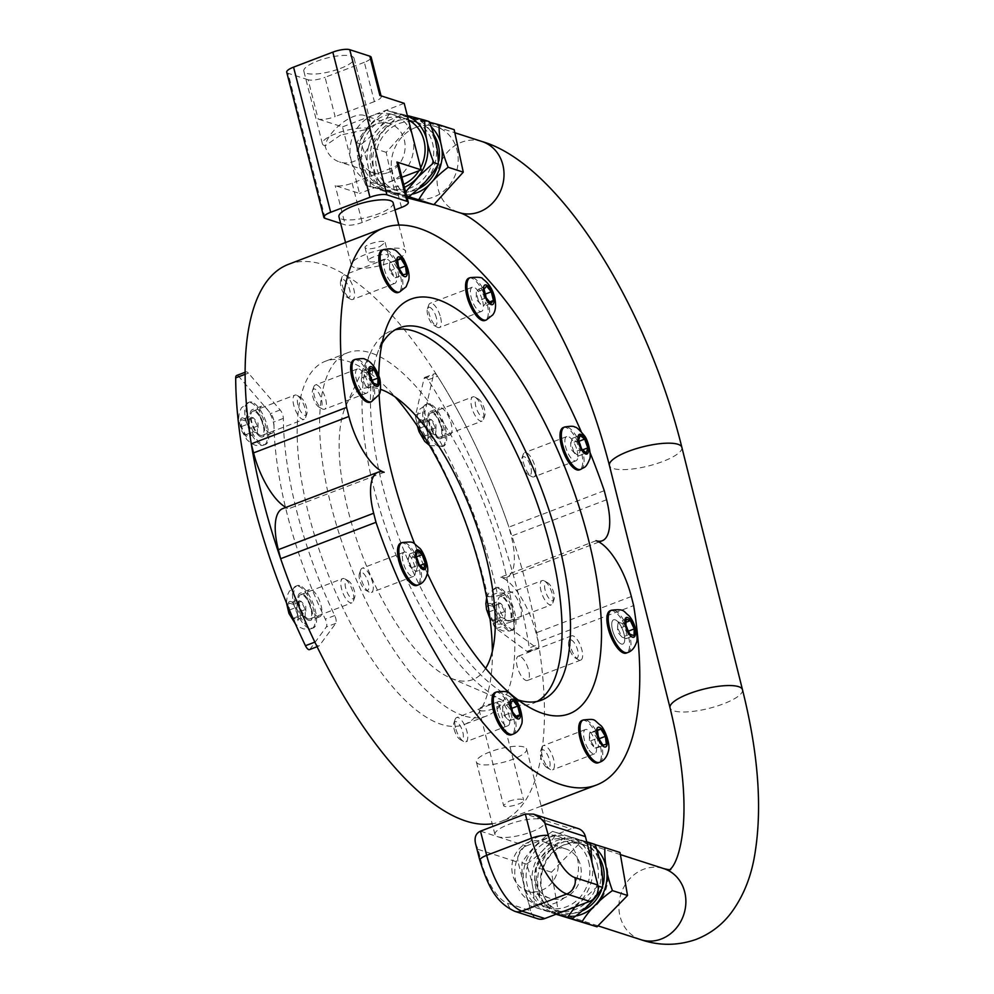 <?xml version="1.0" encoding="UTF-8"?>
<svg xmlns="http://www.w3.org/2000/svg" width="994" height="994" viewBox="0 0 994 994"><rect width="100%" height="100%" fill="white"/><g stroke="black" fill="none" stroke-linecap="round" stroke-linejoin="round"><path stroke-width="0.75" stroke-dasharray="4.97 3.73" d="M381.05 95.846L381.224 96.53A12.959 3.491 165.6 0 1 374.39 101.599L364.338 62.311A12.959 3.491 165.6 0 0 371.172 57.254M381.224 96.53A12.959 3.491 165.6 0 0 379.882 95.461M364.338 62.311L325.063 77.321L335.115 116.609A12.959 3.491 165.6 0 1 318.167 119.031L308.128 79.756A12.959 3.491 165.6 0 0 325.063 77.321M308.128 79.756L288.061 73.27L325.187 218.407M286.719 72.202A12.959 3.491 165.6 0 0 288.061 73.27M340.395 68.424A25.931 6.983 165.6 0 0 354.063 58.298A25.931 6.983 165.6 0 0 351.367 56.161A25.931 6.983 165.6 0 0 322.218 59.391A25.931 6.983 165.6 0 0 303.829 71.158A25.931 6.983 165.6 0 0 340.395 68.424M398.259 163.103A12.959 3.491 -14.4 0 1 391.425 168.172L352.137 183.169A12.959 3.491 -14.4 0 1 335.202 185.605L359.517 193.457L342.495 126.897L318.167 119.031M340.631 223.401L345.253 224.892L335.202 185.605M394.991 209.92L362.189 222.457A12.959 3.491 -14.4 0 1 345.253 224.892M393.202 202.925A28.006 7.542 -14.4 0 1 373.346 215.636A28.006 7.542 -14.4 0 1 341.861 219.115A28.006 7.542 -14.4 0 1 338.954 216.804M340.631 135.072L325.088 145.857A25.931 6.983 -14.4 0 1 322.391 143.72A25.931 6.983 -14.4 0 1 340.78 131.953A25.931 6.983 -14.4 0 1 369.93 128.735A25.931 22.961 107.9 0 1 353.702 161.488A25.931 22.961 107.9 0 1 339.538 161.96A25.931 22.961 107.9 0 1 325.088 145.857C328.467 130.152 353.504 111.092 364.81 115.639L370.203 121.38L369.93 128.735L340.631 135.072M388.045 172.583A25.931 22.961 -72.1 0 0 405.105 147.609A25.931 22.961 -72.1 0 0 389.834 123.728A25.931 22.961 -72.1 0 0 360.002 141.334A25.931 22.961 -72.1 0 0 373.893 173.068A25.931 22.961 -72.1 0 0 388.045 172.583M354.237 267.485A28.006 7.542 -14.4 0 1 351.329 265.187A28.006 7.542 -14.4 0 1 376.589 250.935A28.006 7.542 -14.4 0 1 405.577 251.296A28.006 7.542 -14.4 0 1 385.722 264.006A28.006 7.542 -14.4 0 1 354.237 267.485M401.887 177.28L359.517 193.457M404.198 103.326L342.495 126.897M374.39 101.599L335.115 116.609M433.943 134.973A35.511 31.46 -72.1 0 0 418.474 122.896A35.511 31.46 -72.1 0 0 417.02 122.473A35.511 31.46 -72.1 0 0 377.36 147.845A35.511 31.46 -72.1 0 0 396.631 190.488A35.511 31.46 -72.1 0 0 418.573 188.736M437.335 166.843A35.511 31.46 -72.1 0 0 438.814 161.028M406.844 196.65L380.18 189.929C373.993 174.758 370.961 160.593 371.085 147.46L371.197 146.565L371.085 147.46C377.745 135.582 387.561 124.722 400.52 114.882L429.656 122.25M391.325 114.173A35.511 31.46 -72.1 0 0 351.665 139.545A35.511 31.46 -72.1 0 0 370.936 182.188A35.511 31.46 -72.1 0 0 372.402 182.61A35.511 31.46 -72.1 0 0 412.05 157.251A35.511 31.46 -72.1 0 0 392.779 114.596A35.511 31.46 -72.1 0 0 391.325 114.173M408.484 120.088A35.511 31.46 -72.1 0 0 404.136 118.261A35.511 31.46 -72.1 0 0 402.682 117.839A35.511 31.46 -72.1 0 0 363.034 143.211A35.511 31.46 -72.1 0 0 382.305 185.853A35.511 31.46 -72.1 0 0 403.701 184.362M418.921 170.769A35.511 31.46 -72.1 0 0 420.673 167.713M405.639 191.966L404.384 195.209L365.842 185.306C359.666 170.123 356.622 155.971 356.747 142.825L356.858 141.931L356.747 142.825C363.406 130.947 373.222 120.1 386.181 110.259L407.329 115.552M429.197 121.603L390.654 111.701C383.995 123.579 374.191 134.439 361.22 144.279C367.407 159.45 370.439 173.615 370.327 186.748L406.72 196.191M411.292 120.622A35.511 31.46 -72.1 0 0 371.644 145.994A35.511 31.46 -72.1 0 0 390.915 188.636A35.511 31.46 -72.1 0 0 431.769 164.519A35.511 31.46 -72.1 0 0 412.746 121.044A35.511 31.46 -72.1 0 0 411.292 120.622M390.654 111.701L386.181 110.259M407.155 197.868L395.289 194.812L386.194 152.343L415.629 119.765L454.171 129.667M415.629 119.765L400.52 114.882M361.22 144.279L356.747 142.825M386.194 152.343L371.085 147.46M370.327 186.748L365.842 185.306M406.658 195.942L404.384 195.209M395.289 194.812L380.18 189.929M475.53 843.558L478.089 849.373L481.183 861.463A38.89 14.699 69.1 0 0 507.636 903.297A12.959 11.481 -72.1 0 0 514.867 911.349M507.636 903.297L530.548 910.703A12.959 11.481 -72.1 0 0 537.766 918.754M480.487 831.146L497.659 836.699A25.931 6.983 165.6 0 0 526.808 833.469A25.931 6.983 165.6 0 0 545.197 821.703A25.931 6.983 165.6 0 0 542.5 819.565A25.931 6.983 165.6 0 0 513.351 822.796A25.931 6.983 165.6 0 0 494.962 834.55A25.931 6.983 165.6 0 0 497.659 836.699L526.286 845.944A12.959 11.481 -72.1 0 0 518.16 862.32L478.089 849.373M530.548 910.703L518.16 862.32M526.286 845.944L571.128 828.81L525.329 814.011M578.21 828.574A12.959 11.481 -72.1 0 0 571.128 828.81M557.51 857.698A25.931 22.961 107.9 0 1 550.862 883.84A25.931 22.961 107.9 0 1 527.118 890.935A25.931 22.961 107.9 0 1 512.668 874.832A25.931 22.961 107.9 0 1 519.315 848.69A25.931 22.961 107.9 0 1 543.059 841.595A25.931 22.961 107.9 0 1 557.51 857.698M535.567 882.225A25.931 22.961 -72.1 0 0 550.017 898.327A25.931 22.961 -72.1 0 0 579.837 880.721A25.931 22.961 -72.1 0 0 565.959 848.988A25.931 22.961 -72.1 0 0 542.215 856.082A25.931 22.961 -72.1 0 0 535.567 882.225M523.937 746.991A25.931 6.983 165.6 0 0 494.788 750.221A25.931 6.983 165.6 0 0 476.399 761.988A25.931 6.983 165.6 0 0 503.25 762.323A25.931 6.983 165.6 0 0 526.634 749.141A25.931 6.983 165.6 0 0 523.937 746.991M599.196 857.35A35.511 31.46 -72.1 0 0 583.242 844.502A35.511 31.46 -72.1 0 0 542.389 868.619A35.511 31.46 -72.1 0 0 561.399 912.094A35.511 31.46 -72.1 0 0 582.459 910.74M601.494 890.127A35.511 31.46 -72.1 0 0 603.209 884.511M556.416 914.095L543.867 910.293C538.214 894.96 535.704 880.634 536.35 867.327L536.487 866.457L536.35 867.327C543.37 855.871 553.546 845.422 566.866 835.991L595.182 844.627M577.961 861.189A35.511 31.46 -72.1 0 0 557.547 836.202A35.511 31.46 -72.1 0 0 526.062 844.825A35.511 31.46 -72.1 0 0 515.29 878.795A35.511 31.46 -72.1 0 0 535.704 903.794A35.511 31.46 -72.1 0 0 567.189 895.172A35.511 31.46 -72.1 0 0 577.961 861.189M589.33 864.855A35.511 31.46 -72.1 0 0 568.903 839.868A35.511 31.46 -72.1 0 0 528.05 863.985A35.511 31.46 -72.1 0 0 547.073 907.46A35.511 31.46 -72.1 0 0 578.558 898.837A35.511 31.46 -72.1 0 0 589.33 864.855M556.764 913.958L529.541 905.671C523.875 890.326 521.365 876 522.012 862.705L522.161 861.835L522.012 862.705C529.032 851.237 539.208 840.787 552.527 831.369L586.758 841.806M592.002 862.307L597.99 885.828M598.015 885.989L574.93 907.025M595.046 844.44L557.013 832.81C549.993 844.279 539.817 854.716 526.497 864.146C532.15 879.491 534.66 893.805 534.014 907.112L556.553 914.045M597.941 867.638A35.511 31.46 -72.1 0 0 577.514 842.651A35.511 31.46 -72.1 0 0 536.661 866.768A35.511 31.46 -72.1 0 0 555.683 910.243A35.511 31.46 -72.1 0 0 587.168 901.62A35.511 31.46 -72.1 0 0 597.941 867.638M557.013 832.81L552.527 831.369M558.976 915.176L551.459 872.21L581.975 840.874L620.02 852.504M581.975 840.874L566.866 835.991M526.497 864.146L522.012 862.705M534.014 907.112L529.541 905.671M556.056 914.231L543.867 910.293M551.459 872.21L536.35 867.327M579.104 660.028A12.959 4.895 -110.9 0 1 578.496 659.755A12.959 4.895 -110.9 0 1 571.562 649.728A12.959 4.895 -110.9 0 1 570.047 637.639A12.959 4.895 -110.9 0 1 571.513 635.874A12.959 4.895 -110.9 0 1 580.72 646.237A12.959 4.895 -110.9 0 1 580.769 660.091A12.959 4.895 -110.9 0 1 579.104 660.028M575.625 658.127A9.778 3.703 69.1 0 0 576.669 647.243A9.778 3.703 69.1 0 0 568.792 641.229A9.778 3.703 69.1 0 0 569.935 650.349A9.778 3.703 69.1 0 0 575.166 657.916A9.778 3.703 69.1 0 0 575.625 658.127M621.2 643.95A12.959 4.895 -110.9 0 1 612.987 631.712A12.959 4.895 -110.9 0 1 613.609 619.796A12.959 4.895 -110.9 0 1 622.816 630.159A12.959 4.895 -110.9 0 1 622.865 644.013A12.959 4.895 -110.9 0 1 621.2 643.95M610.154 610.738A22.663 8.561 -110.9 0 1 626.245 628.842A22.663 8.561 -110.9 0 1 626.319 653.07M625.897 625.847L618.094 628.829L622.033 637.117L626.208 638.645L626.456 631.898L622.517 623.611L626.034 622.269M626.456 631.898L628.419 631.14M626.208 638.645L634.01 635.663M629.836 634.135L622.157 637.266L617.609 632.147L617.585 626.021L618.094 628.829M622.517 623.611L618.343 622.07L626.145 619.088M618.343 622.07L617.585 626.021M545.954 764.734A12.959 4.895 -110.9 0 1 541.879 747.376A12.959 4.895 -110.9 0 1 543.345 745.612A12.959 4.895 -110.9 0 1 552.54 755.974A12.959 4.895 -110.9 0 1 552.589 769.828A12.959 4.895 -110.9 0 1 550.316 769.493A12.959 4.895 -110.9 0 1 545.954 764.734M543.706 764.063A9.778 3.703 69.1 0 0 546.986 767.654A9.778 3.703 69.1 0 0 548.663 757.453A9.778 3.703 69.1 0 0 540.612 750.967A9.778 3.703 69.1 0 0 543.706 764.063M588.05 748.656A12.959 4.895 -110.9 0 1 585.429 729.534A12.959 4.895 -110.9 0 1 594.636 739.896A12.959 4.895 -110.9 0 1 594.685 753.75A12.959 4.895 -110.9 0 1 588.05 748.656M581.975 720.476A22.663 8.561 -110.9 0 1 598.065 738.579A22.663 8.561 -110.9 0 1 598.139 762.808M597.444 729.894L589.628 732.876L589.405 735.635L590.61 740.865L595.071 748.084L598.562 747.326L597.58 739.337L598.984 738.79M598.562 747.326L606.365 744.344M595.071 748.084L602.873 745.102M590.61 740.865L598.413 737.883M597.58 739.337L593.12 732.106L597.506 730.428M593.12 732.106L589.628 732.876M455.451 727.571A12.959 4.895 -110.9 0 1 455.153 719.358A12.959 4.895 -110.9 0 1 456.619 717.593A12.959 4.895 -110.9 0 1 465.826 727.956A12.959 4.895 -110.9 0 1 465.863 741.81A12.959 4.895 -110.9 0 1 463.602 741.462A12.959 4.895 -110.9 0 1 455.451 727.571M454.121 729.136A9.778 3.703 69.1 0 0 460.272 739.635A9.778 3.703 69.1 0 0 461.949 729.434A9.778 3.703 69.1 0 0 453.898 722.949A9.778 3.703 69.1 0 0 454.121 729.136M497.547 711.493A12.959 4.895 -110.9 0 1 498.715 701.515A12.959 4.895 -110.9 0 1 507.909 711.866A12.959 4.895 -110.9 0 1 507.959 725.732A12.959 4.895 -110.9 0 1 497.547 711.493M495.248 692.458A22.663 8.561 -110.9 0 1 511.338 710.561A22.663 8.561 -110.9 0 1 511.425 734.79M513.041 700.422L505.238 703.392L502.691 706.411L504.828 715.084L506.778 718.438L509.512 720.762L512.059 717.743L516.035 716.227M509.512 720.762L517.315 717.78M504.828 715.084L512.631 712.114M510.494 703.429L502.691 706.411L502.716 713.854L506.778 718.438M512.059 717.743L509.922 709.07L511.711 708.387M509.922 709.07L505.238 703.392M360.586 570.308A12.959 4.895 -110.9 0 1 360.685 569.997A12.959 4.895 -110.9 0 1 362.151 568.22A12.959 4.895 -110.9 0 1 371.358 578.583A12.959 4.895 -110.9 0 1 371.408 592.449A12.959 4.895 -110.9 0 1 369.134 592.101A12.959 4.895 -110.9 0 1 362.313 582.36A12.959 4.895 -110.9 0 1 360.586 570.308M359.356 573.824A9.778 3.703 69.1 0 0 360.66 582.919A9.778 3.703 69.1 0 0 365.804 590.262A9.778 3.703 69.1 0 0 367.482 580.061A9.778 3.703 69.1 0 0 359.43 573.588A9.778 3.703 69.1 0 0 359.356 573.824M402.682 554.23A12.959 4.895 -110.9 0 1 404.247 552.142A12.959 4.895 -110.9 0 1 413.454 562.505A12.959 4.895 -110.9 0 1 413.504 576.371A12.959 4.895 -110.9 0 1 405.49 568.754A12.959 4.895 -110.9 0 1 402.682 554.23M400.793 543.084A22.663 8.561 -110.9 0 1 416.871 561.2A22.663 8.561 -110.9 0 1 416.958 585.429M416.436 556.864L414.349 557.659L409.764 553.931L408.323 558.988L411.466 567.773L416.051 571.5L423.854 568.518M411.466 567.773L419.269 564.791M412.398 569.164L408.248 564.493L408.223 558.056L408.323 558.988L416.126 556.006M409.764 553.931L417.567 550.949M416.051 571.5L417.492 566.443L420.089 565.449M417.492 566.443L414.349 557.659M316.949 385.076A12.959 4.895 -110.9 0 1 325.162 397.314A12.959 4.895 -110.9 0 1 324.529 409.23A12.959 4.895 -110.9 0 1 322.267 408.894A12.959 4.895 -110.9 0 1 315.334 398.867A12.959 4.895 -110.9 0 1 313.818 386.778A12.959 4.895 -110.9 0 1 315.284 385.013A12.959 4.895 -110.9 0 1 316.949 385.076M314.924 389.076A9.778 3.703 69.1 0 0 312.563 390.369A9.778 3.703 69.1 0 0 313.706 399.489A9.778 3.703 69.1 0 0 318.937 407.055A9.778 3.703 69.1 0 0 321.634 400.247A9.778 3.703 69.1 0 0 314.924 389.076M359.045 368.998A12.959 4.895 -110.9 0 1 367.258 381.236A12.959 4.895 -110.9 0 1 366.624 393.152A12.959 4.895 -110.9 0 1 357.43 382.789A12.959 4.895 -110.9 0 1 357.38 368.936A12.959 4.895 -110.9 0 1 359.045 368.998M353.914 359.878A22.663 8.561 -110.9 0 1 356.834 359.977A22.663 8.561 -110.9 0 1 371.184 381.385A22.663 8.561 -110.9 0 1 370.091 402.21M372.178 380.28L370.215 381.037L366.277 372.75L362.102 371.222L361.866 377.968L365.804 386.256L373.607 383.274M361.866 377.968L369.669 374.986M362.102 371.222L369.905 368.24M366.277 372.75L369.793 371.408M377.782 384.802L369.979 387.784L365.916 386.405L361.381 381.286L361.356 375.16M369.979 387.784L370.215 381.037M350.087 280.37A12.959 4.895 -110.9 0 1 352.708 299.492A12.959 4.895 -110.9 0 1 350.447 299.157A12.959 4.895 -110.9 0 1 343.514 289.13A12.959 4.895 -110.9 0 1 341.998 277.04A12.959 4.895 -110.9 0 1 343.464 275.276A12.959 4.895 -110.9 0 1 350.087 280.37M346.844 283.141A9.778 3.703 69.1 0 0 340.743 280.631A9.778 3.703 69.1 0 0 341.886 289.751A9.778 3.703 69.1 0 0 347.117 297.318A9.778 3.703 69.1 0 0 350.248 293.789A9.778 3.703 69.1 0 0 346.844 283.141M392.183 264.292A12.959 4.895 -110.9 0 1 394.804 283.414A12.959 4.895 -110.9 0 1 385.61 273.052A12.959 4.895 -110.9 0 1 385.56 259.198A12.959 4.895 -110.9 0 1 392.183 264.292M382.094 250.14A22.663 8.561 -110.9 0 1 393.686 259.049A22.663 8.561 -110.9 0 1 398.271 292.472M406.484 274.009L398.681 276.991L397.699 269.001L393.239 261.77L389.76 262.54L389.536 265.299L390.741 270.53L398.544 267.548M389.76 262.54L397.563 259.558M393.239 261.77L397.625 260.105M397.699 269.001L399.103 268.467M390.741 270.53L395.202 277.748L403.005 274.766M395.202 277.748L398.681 276.991M440.603 317.533A12.959 4.895 -110.9 0 1 439.435 327.511A12.959 4.895 -110.9 0 1 437.161 327.175A12.959 4.895 -110.9 0 1 430.228 317.148A12.959 4.895 -110.9 0 1 428.712 305.059A12.959 4.895 -110.9 0 1 430.178 303.294A12.959 4.895 -110.9 0 1 440.603 317.533M436.428 318.068A9.778 3.703 69.1 0 0 431.781 308.786A9.778 3.703 69.1 0 0 427.457 308.649A9.778 3.703 69.1 0 0 428.6 317.769A9.778 3.703 69.1 0 0 433.831 325.336A9.778 3.703 69.1 0 0 436.428 318.068M482.699 301.455A12.959 4.895 -110.9 0 1 481.531 311.433A12.959 4.895 -110.9 0 1 472.324 301.07A12.959 4.895 -110.9 0 1 472.274 287.216A12.959 4.895 -110.9 0 1 482.699 301.455M468.82 278.158A22.663 8.561 -110.9 0 1 487.035 303.046A22.663 8.561 -110.9 0 1 484.985 320.49M490.874 303.481L483.072 306.463L485.619 303.456L483.494 294.771L478.81 289.105L476.263 292.112L484.066 289.13M478.81 289.105L486.613 286.123M483.494 294.771L485.283 294.087M485.619 303.456L489.595 301.94M486.19 297.815L478.387 300.797L476.263 292.112L476.275 299.567L483.072 306.463M478.387 300.797L480.338 304.139M535.468 474.797A12.959 4.895 -110.9 0 1 533.902 476.884A12.959 4.895 -110.9 0 1 531.628 476.536A12.959 4.895 -110.9 0 1 524.695 466.521A12.959 4.895 -110.9 0 1 523.179 454.432A12.959 4.895 -110.9 0 1 524.646 452.655A12.959 4.895 -110.9 0 1 532.66 460.272A12.959 4.895 -110.9 0 1 535.468 474.797M531.194 473.38A9.778 3.703 69.1 0 0 528.137 460.707A9.778 3.703 69.1 0 0 521.925 458.01A9.778 3.703 69.1 0 0 523.068 467.143A9.778 3.703 69.1 0 0 528.299 474.697A9.778 3.703 69.1 0 0 531.194 473.38M577.564 458.719A12.959 4.895 -110.9 0 1 575.998 460.794A12.959 4.895 -110.9 0 1 566.791 450.444A12.959 4.895 -110.9 0 1 566.742 436.577A12.959 4.895 -110.9 0 1 574.756 444.181A12.959 4.895 -110.9 0 1 577.564 458.719M563.287 427.519A22.663 8.561 -110.9 0 1 577.278 440.814A22.663 8.561 -110.9 0 1 582.186 466.211A22.663 8.561 -110.9 0 1 579.452 469.864M581.763 449.226L573.96 452.208L578.545 455.935L579.987 450.878L576.843 442.094L572.258 438.366L580.061 435.384M576.843 442.094L578.93 441.299M579.987 450.878L582.583 449.884M578.545 455.935L586.348 452.953M572.258 438.366L570.817 443.423L578.62 440.441M574.892 453.599L570.742 448.928L570.718 442.492L573.96 452.208M344.135 578.595A12.959 4.895 69.1 0 0 342.669 578.607A12.959 4.895 69.1 0 0 342.706 592.461A12.959 4.895 69.1 0 0 351.913 602.824A12.959 4.895 69.1 0 0 353.379 601.047A12.959 4.895 69.1 0 0 351.864 588.957A12.959 4.895 69.1 0 0 344.93 578.943A12.959 4.895 69.1 0 0 344.135 578.595M347.664 580.521A9.778 3.703 -110.9 0 1 348.26 580.782A9.778 3.703 -110.9 0 1 353.491 588.336A9.778 3.703 -110.9 0 1 354.634 597.469A9.778 3.703 -110.9 0 1 346.831 591.604A9.778 3.703 -110.9 0 1 347.664 580.521M302.039 594.673A12.959 4.895 69.1 0 0 300.573 594.685A12.959 4.895 69.1 0 0 300.623 608.539A12.959 4.895 69.1 0 0 309.817 618.902A12.959 4.895 69.1 0 0 310.377 606.775A12.959 4.895 69.1 0 0 302.039 594.673M293.441 604.377L289.341 603.134L289.254 610.067L293.28 618.256L297.38 619.486L297.454 612.553L293.441 604.377L301.244 601.395L305.257 609.571L305.183 616.516L297.38 619.486M299.679 585.615A22.663 8.561 69.1 0 0 297.107 585.628A22.663 8.561 69.1 0 0 297.194 609.844A22.663 8.561 69.1 0 0 313.284 627.959A22.663 8.561 69.1 0 0 314.266 606.762A22.663 8.561 69.1 0 0 299.679 585.615M305.257 609.571L297.454 612.553M289.254 610.067L297.057 607.098L297.144 600.152L301.194 601.333L305.817 606.551L305.841 612.664M297.144 600.152L289.341 603.134M305.183 616.516L301.083 615.274L293.28 618.256M301.083 615.274L297.057 607.098M296.336 395.103A12.959 4.895 69.1 0 0 294.87 395.103A12.959 4.895 69.1 0 0 294.92 408.969A12.959 4.895 69.1 0 0 304.114 419.319A12.959 4.895 69.1 0 0 305.58 417.555A12.959 4.895 69.1 0 0 304.065 405.465A12.959 4.895 69.1 0 0 297.144 395.45A12.959 4.895 69.1 0 0 296.336 395.103M299.865 397.028A9.778 3.703 -110.9 0 1 300.461 397.277A9.778 3.703 -110.9 0 1 305.692 404.844A9.778 3.703 -110.9 0 1 306.835 413.964A9.778 3.703 -110.9 0 1 299.032 408.099A9.778 3.703 -110.9 0 1 299.865 397.028M254.24 411.181A12.959 4.895 69.1 0 0 252.774 411.181A12.959 4.895 69.1 0 0 252.824 425.047A12.959 4.895 69.1 0 0 262.018 435.409A12.959 4.895 69.1 0 0 262.59 423.282A12.959 4.895 69.1 0 0 254.24 411.181M245.642 420.872L241.542 419.642L241.455 426.575L245.481 434.751L249.581 435.993L249.656 429.06L245.642 420.872L253.445 417.89L257.458 426.078L257.384 433.011L249.581 435.993M251.88 402.123A22.663 8.561 69.1 0 0 249.308 402.123A22.663 8.561 69.1 0 0 249.395 426.351A22.663 8.561 69.1 0 0 265.485 444.467A22.663 8.561 69.1 0 0 266.467 423.27A22.663 8.561 69.1 0 0 251.88 402.123M257.458 426.078L249.656 429.06M241.455 426.575L249.258 423.593L249.345 416.66L253.395 417.84L258.03 423.059L258.042 429.172M249.345 416.66L241.542 419.642M257.384 433.011L253.284 431.769L245.481 434.751M253.284 431.769L249.258 423.593M474.275 396.879A12.959 4.895 69.1 0 0 472.784 396.879A12.959 4.895 69.1 0 0 472.833 410.733A12.959 4.895 69.1 0 0 482.028 421.096A12.959 4.895 69.1 0 0 483.494 419.331A12.959 4.895 69.1 0 0 481.991 407.242A12.959 4.895 69.1 0 0 475.057 397.215A12.959 4.895 69.1 0 0 474.275 396.879M477.791 398.793A9.778 3.703 -110.9 0 1 478.387 399.054A9.778 3.703 -110.9 0 1 483.618 406.621A9.778 3.703 -110.9 0 1 484.761 415.74A9.778 3.703 -110.9 0 1 476.946 409.863A9.778 3.703 -110.9 0 1 477.791 398.793M432.179 412.957A12.959 4.895 69.1 0 0 430.688 412.957A12.959 4.895 69.1 0 0 430.737 426.811A12.959 4.895 69.1 0 0 439.944 437.174A12.959 4.895 69.1 0 0 440.504 425.072A12.959 4.895 69.1 0 0 432.179 412.957M423.568 422.661L419.468 421.394L419.369 428.315L423.382 436.515L427.482 437.782L427.582 430.862L423.568 422.661L431.371 419.692L435.384 427.88L435.968 430.936L435.285 434.8L427.482 437.782M429.83 403.899A22.663 8.561 69.1 0 0 427.221 403.899A22.663 8.561 69.1 0 0 427.308 428.116A22.663 8.561 69.1 0 0 443.399 446.231A22.663 8.561 69.1 0 0 444.393 425.072A22.663 8.561 69.1 0 0 429.83 403.899M435.384 427.88L427.582 430.862M419.369 428.315L427.171 425.345L427.271 418.412L431.321 419.617L435.944 424.823L435.968 430.936M427.271 418.412L419.468 421.394M435.285 434.8L431.185 433.533L423.382 436.515M431.185 433.533L427.171 425.345M543.569 580.583A12.959 4.895 69.1 0 0 542.09 580.583A12.959 4.895 69.1 0 0 542.14 594.449A12.959 4.895 69.1 0 0 551.347 604.812A12.959 4.895 69.1 0 0 552.813 603.035A12.959 4.895 69.1 0 0 551.297 590.945A12.959 4.895 69.1 0 0 544.364 580.931A12.959 4.895 69.1 0 0 543.569 580.583M547.085 582.509A9.778 3.703 -110.9 0 1 547.694 582.77A9.778 3.703 -110.9 0 1 552.925 590.324A9.778 3.703 -110.9 0 1 554.068 599.444A9.778 3.703 -110.9 0 1 546.265 593.58A9.778 3.703 -110.9 0 1 547.085 582.509M501.473 596.661A12.959 4.895 69.1 0 0 499.994 596.661A12.959 4.895 69.1 0 0 500.044 610.527A12.959 4.895 69.1 0 0 509.251 620.89A12.959 4.895 69.1 0 0 509.81 608.763A12.959 4.895 69.1 0 0 501.473 596.661M492.862 606.365L488.762 605.122L488.688 612.056L492.701 620.244L496.801 621.474L496.888 614.54L492.862 606.365L500.665 603.383L504.691 611.558L505.275 614.652L504.604 618.492L496.801 621.474M499.112 587.603A22.663 8.561 69.1 0 0 496.54 587.603A22.663 8.561 69.1 0 0 496.627 611.832A22.663 8.561 69.1 0 0 512.705 629.947A22.663 8.561 69.1 0 0 513.687 608.75A22.663 8.561 69.1 0 0 499.112 587.603M504.691 611.558L496.888 614.54M488.688 612.056L496.491 609.073L496.565 602.14L500.628 603.321L505.25 608.539L505.275 614.652M496.565 602.14L488.762 605.122M504.604 618.492L500.504 617.262L492.701 620.244M500.504 617.262L496.491 609.073M449.86 435.049A14.525 5.492 -110.9 0 1 439.572 423.357A14.525 5.492 -110.9 0 1 439.547 407.9A14.525 5.492 -110.9 0 1 449.86 419.505A14.525 5.492 -110.9 0 1 449.909 435.037A14.525 5.492 -110.9 0 1 449.86 435.049M440.441 438.652A14.525 5.492 69.1 0 0 440.491 438.627A14.525 5.492 69.1 0 0 440.441 423.109A14.525 5.492 69.1 0 0 430.129 411.504A14.525 5.492 69.1 0 0 430.153 426.948A14.525 5.492 69.1 0 0 440.441 438.652M538.686 644.348A6.486 2.448 -110.9 0 1 537.878 648.2A6.486 2.448 -110.9 0 1 536.387 647.802L505.673 625.052A6.486 2.448 -110.9 0 1 502.467 620.02A210.877 79.706 69.1 0 0 519.166 618.765A14.525 5.492 69.1 0 0 519.228 618.74A14.525 5.492 69.1 0 0 519.191 603.296A14.525 5.492 69.1 0 0 508.916 591.592A181.84 68.735 -110.9 0 1 497.162 592.996A221.973 83.906 69.1 0 0 427.258 419.828A6.486 2.448 -110.9 0 1 425.072 411.392L433.459 374.986A6.486 2.448 -110.9 0 1 434.279 373.781A6.486 2.448 -110.9 0 1 437.522 376.204A298.15 112.695 -110.9 0 1 538.686 644.348L529.268 647.939A298.15 112.695 69.1 0 0 428.103 379.807A6.486 2.448 69.1 0 0 424.86 377.372A6.486 2.448 69.1 0 0 424.04 378.577L415.654 414.995A6.486 2.448 69.1 0 0 417.84 423.432A221.973 83.906 -110.9 0 1 487.743 596.586L497.162 592.996M487.743 596.586A181.84 68.735 69.1 0 0 499.497 595.195A14.525 5.492 -110.9 0 1 509.785 606.887A14.525 5.492 -110.9 0 1 509.81 622.343A14.525 5.492 -110.9 0 1 509.748 622.356A210.877 79.706 -110.9 0 1 493.049 623.611A6.486 2.448 69.1 0 0 496.267 628.643L526.969 651.393A6.486 2.448 69.1 0 0 528.46 651.791A6.486 2.448 69.1 0 0 529.268 647.939M493.049 623.611L502.467 620.02M308.724 620.355A14.525 5.492 69.1 0 0 310.377 620.355A14.525 5.492 69.1 0 0 310.327 604.837A14.525 5.492 69.1 0 0 300.014 593.232A14.525 5.492 69.1 0 0 299.38 606.812A14.525 5.492 69.1 0 0 308.724 620.355M318.142 616.765A14.525 5.492 -110.9 0 1 308.799 603.209A14.525 5.492 -110.9 0 1 309.432 589.628A14.525 5.492 -110.9 0 1 319.745 601.233A14.525 5.492 -110.9 0 1 319.795 616.752A14.525 5.492 -110.9 0 1 318.142 616.765M260.937 436.863A14.525 5.492 69.1 0 0 262.578 436.851A14.525 5.492 69.1 0 0 262.528 421.332A14.525 5.492 69.1 0 0 252.215 409.727A14.525 5.492 69.1 0 0 251.594 423.307A14.525 5.492 69.1 0 0 260.937 436.863M270.343 433.26A14.525 5.492 -110.9 0 1 261.012 419.716A14.525 5.492 -110.9 0 1 261.633 406.136A14.525 5.492 -110.9 0 1 271.946 417.741A14.525 5.492 -110.9 0 1 271.996 433.26A14.525 5.492 -110.9 0 1 270.343 433.26M309.507 649.616A6.486 2.448 69.1 0 0 309.979 649.231L326.33 626.953A6.486 2.448 69.1 0 0 325.286 619.15A221.973 83.906 -110.9 0 1 273.934 422.003A6.486 2.448 69.1 0 0 270.741 413.541L238.995 376.738A6.486 2.448 69.1 0 0 236.634 375.496M245.108 374.291A6.486 2.448 -110.9 0 1 246.052 371.905A6.486 2.448 -110.9 0 1 248.413 373.135L280.159 409.95A6.486 2.448 -110.9 0 1 283.352 418.399A221.973 83.906 69.1 0 0 334.705 615.559A6.486 2.448 -110.9 0 1 335.748 623.35L319.397 645.64A6.486 2.448 -110.9 0 1 318.925 646.013A6.486 2.448 -110.9 0 1 314.874 642.112M282.718 508.617A51.85 19.594 -110.9 0 1 288.844 508.679A51.85 19.594 -110.9 0 1 285.924 507.4M384.193 472.262L288.844 508.679M596.065 540.724L500.715 577.141A51.85 19.594 -110.9 0 1 536.002 632.929L538.313 641.987L633.65 605.57M604.265 490.676L508.928 527.106L511.239 536.164A51.85 19.594 -110.9 0 1 506.853 577.203A51.85 19.594 -110.9 0 1 500.715 577.141M581.167 431.533A298.15 112.695 -110.9 0 1 590.088 452.73M288.384 264.367A298.15 112.695 -110.9 0 1 508.928 527.106M379.708 246.698L385.138 242.511C384.84 238.784 363.605 244.648 365.034 247.655C366.985 249.444 371.868 249.134 379.708 246.698M538.313 641.987A298.15 112.695 -110.9 0 1 501.175 821.417A298.15 112.695 -110.9 0 1 492.204 823.765M492.378 651.244A194.451 73.494 -110.9 0 1 464.161 724.539A194.451 73.494 -110.9 0 1 441.187 724.315A194.451 73.494 -110.9 0 1 316.664 542.128A194.451 73.494 -110.9 0 1 325.398 361.244A194.451 73.494 -110.9 0 1 395.289 397.066M519.8 656.226A12.959 4.895 69.1 0 0 518.272 656.214A12.959 4.895 69.1 0 0 518.321 670.068A12.959 4.895 69.1 0 0 527.528 680.43A12.959 4.895 69.1 0 0 528.1 668.378A12.959 4.895 69.1 0 0 519.8 656.226M615.149 619.809A12.959 4.895 -110.9 0 1 623.449 631.948A12.959 4.895 -110.9 0 1 622.865 644.013A12.959 4.895 -110.9 0 1 621.337 644A12.959 4.895 -110.9 0 1 613.025 631.849A12.959 4.895 -110.9 0 1 613.609 619.796A12.959 4.895 -110.9 0 1 615.149 619.809M383.038 259.72A10.375 2.796 -14.4 0 1 368.401 260.813A10.375 2.796 -14.4 0 1 375.757 256.104A10.375 2.796 -14.4 0 1 387.424 254.812A10.375 2.796 -14.4 0 1 388.505 255.669A10.375 2.796 -14.4 0 1 383.038 259.72M508.99 801.214C516.83 798.778 521.713 798.468 523.652 800.269C525.081 803.264 503.859 809.128 503.56 805.401L508.99 801.214M498.106 703.764A10.375 2.796 -14.4 0 1 499.187 704.622A10.375 2.796 -14.4 0 1 489.831 709.902A10.375 2.796 -14.4 0 1 479.096 709.766A10.375 2.796 -14.4 0 1 484.563 705.715A10.375 2.796 -14.4 0 1 498.106 703.764M463.614 715.742A194.451 73.494 -110.9 0 1 339.091 533.554A194.451 73.494 -110.9 0 1 347.813 352.684A194.451 73.494 -110.9 0 1 485.867 508.096A194.451 73.494 -110.9 0 1 486.588 715.978A194.451 73.494 -110.9 0 1 463.614 715.742M485.631 668.341A155.561 58.795 -110.9 0 1 454.333 679.461A155.561 58.795 -110.9 0 1 450.419 677.983A155.561 58.795 -110.9 0 1 362.276 555.311A155.561 58.795 -110.9 0 1 346.185 405.105A155.561 58.795 -110.9 0 1 380.59 389.362M537.245 701.404A199.272 75.32 -110.9 0 1 533.157 703.342A199.272 75.32 -110.9 0 1 509.611 703.118A199.272 75.32 -110.9 0 1 504.592 701.23A199.272 75.32 -110.9 0 1 391.686 544.078A199.272 75.32 -110.9 0 1 371.073 351.665A199.272 75.32 -110.9 0 1 390.94 331.039A199.272 75.32 -110.9 0 1 395.289 329.772M518.036 699.9A199.272 75.32 -110.9 0 1 506.754 694.93A199.272 75.32 -110.9 0 1 400.11 540.848A199.272 75.32 -110.9 0 1 376.875 354.92A199.272 75.32 -110.9 0 1 381.982 343.7M427.345 573.339A221.923 83.881 -110.9 0 1 414.66 543.842M379.099 394.519A221.923 83.881 -110.9 0 1 378.751 375.732M583.254 913.908A37.337 33.075 107.9 0 1 563.039 914.53A37.337 33.075 107.9 0 1 543.047 868.843A37.337 33.075 107.9 0 1 586 843.484A37.337 33.075 107.9 0 1 607.98 877.975A37.337 33.075 107.9 0 1 583.254 913.908M416.001 127.344A37.337 33.075 -72.1 0 0 391.263 163.277A37.337 33.075 -72.1 0 0 413.255 197.769A37.337 33.075 -72.1 0 0 456.196 172.409A37.337 33.075 -72.1 0 0 436.204 126.723A37.337 33.075 -72.1 0 0 416.001 127.344M401.477 207.448L391.425 168.172M352.137 183.169L362.189 222.457M431.968 127.642A38.679 34.256 -72.1 0 0 417.853 119.417A38.679 34.256 -72.1 0 0 374.353 148.168A38.679 34.256 -72.1 0 0 413.069 193.967M407.478 116.136A38.679 34.256 -72.1 0 0 403.527 114.795A38.679 34.256 -72.1 0 0 360.027 143.534A38.679 34.256 -72.1 0 0 369.097 181.405A38.679 34.256 -72.1 0 0 404.446 187.319M368.637 146.317A38.679 34.256 -72.1 0 0 391.661 192.153A38.679 34.256 -72.1 0 0 434.987 163.513A38.679 34.256 -72.1 0 0 412.137 117.578A38.679 34.256 -72.1 0 0 368.637 146.317M479.841 860.394A12.959 3.491 165.6 0 0 481.183 861.463M597.444 849.982A38.679 34.256 -72.1 0 0 565.834 841.284A38.679 34.256 -72.1 0 0 538.052 887.021A38.679 34.256 -72.1 0 0 576.831 915.809M592.113 864.072A38.679 34.256 -72.1 0 0 551.508 836.65A38.679 34.256 -72.1 0 0 523.888 883.393A38.679 34.256 -72.1 0 0 564.331 910.703A38.679 34.256 -72.1 0 0 592.113 864.072M560.119 839.433A38.679 34.256 -72.1 0 0 532.498 886.176A38.679 34.256 -72.1 0 0 572.942 913.486A38.679 34.256 -72.1 0 0 600.724 866.855A38.679 34.256 -72.1 0 0 560.119 839.433M627.674 652.561A22.663 8.561 69.1 0 0 627.587 628.332A22.663 8.561 69.1 0 0 611.496 610.217M599.494 762.299A22.663 8.561 69.1 0 0 599.407 738.07A22.663 8.561 69.1 0 0 583.316 719.954M512.767 734.28A22.663 8.561 69.1 0 0 512.68 710.051A22.663 8.561 69.1 0 0 496.602 691.936M418.312 584.907A22.663 8.561 69.1 0 0 418.213 560.678A22.663 8.561 69.1 0 0 402.135 542.575M371.433 401.7A22.663 8.561 69.1 0 0 372.526 380.876A22.663 8.561 69.1 0 0 358.175 359.468A22.663 8.561 69.1 0 0 355.268 359.356M399.613 291.963A22.663 8.561 69.1 0 0 395.028 258.527A22.663 8.561 69.1 0 0 383.448 249.618M486.327 319.981A22.663 8.561 69.1 0 0 488.377 302.536A22.663 8.561 69.1 0 0 470.162 277.649M580.794 469.342A22.663 8.561 69.1 0 0 583.54 465.701A22.663 8.561 69.1 0 0 578.62 440.305A22.663 8.561 69.1 0 0 564.629 427.01M290.795 601.482A10.524 3.976 69.1 0 0 290.633 615.025A10.524 3.976 69.1 0 0 298.635 617.436A10.524 3.976 69.1 0 0 290.795 601.482M298.337 586.125A22.663 8.561 -110.9 0 1 312.911 607.284A22.663 8.561 -110.9 0 1 311.93 628.469A22.663 8.561 -110.9 0 1 295.852 610.366A22.663 8.561 -110.9 0 1 295.765 586.137A22.663 8.561 -110.9 0 1 298.337 586.125M242.996 417.977A10.524 3.976 69.1 0 0 242.834 431.52A10.524 3.976 69.1 0 0 250.836 433.943A10.524 3.976 69.1 0 0 242.996 417.977M250.538 402.632A22.663 8.561 -110.9 0 1 265.112 423.779A22.663 8.561 -110.9 0 1 264.143 444.977A22.663 8.561 -110.9 0 1 248.053 426.861A22.663 8.561 -110.9 0 1 247.966 402.645A22.663 8.561 -110.9 0 1 250.538 402.632M420.922 419.754A10.524 3.976 69.1 0 0 420.735 433.272A10.524 3.976 69.1 0 0 428.762 435.745A10.524 3.976 69.1 0 0 420.922 419.754M428.489 404.409A22.663 8.561 -110.9 0 1 443.051 425.594A22.663 8.561 -110.9 0 1 442.057 446.753A22.663 8.561 -110.9 0 1 425.966 428.638A22.663 8.561 -110.9 0 1 425.879 404.409A22.663 8.561 -110.9 0 1 428.489 404.409M490.228 603.457A10.524 3.976 69.1 0 0 490.067 617.013A10.524 3.976 69.1 0 0 498.069 619.424A10.524 3.976 69.1 0 0 490.228 603.457M497.758 588.113A22.663 8.561 -110.9 0 1 512.345 609.26A22.663 8.561 -110.9 0 1 511.363 630.457A22.663 8.561 -110.9 0 1 495.273 612.341A22.663 8.561 -110.9 0 1 495.198 588.125A22.663 8.561 -110.9 0 1 497.758 588.113M526.969 651.393L536.387 647.802M496.267 628.643L505.673 625.052M509.748 622.356L519.166 618.765M499.497 595.195L508.916 591.592M417.84 423.432L427.258 419.828M415.654 414.995L425.072 411.392M424.04 378.577L433.459 374.986M428.103 379.807L437.522 376.204M319.397 645.64L309.979 649.231M335.748 623.35L326.33 626.953M334.705 615.559L325.286 619.15M283.352 418.399L273.934 422.003M280.159 409.95L270.741 413.541M248.413 373.135L238.995 376.738M631.339 596.512L536.002 632.929M606.588 499.746L511.239 536.164M640.906 939.69A37.337 33.075 107.9 0 1 620.915 893.991A37.337 33.075 107.9 0 1 663.855 868.632M742.481 689.724A37.337 9.977 -14 0 1 722.75 704.112A37.337 9.977 -14 0 1 670.043 707.84M681.859 447.35A37.337 9.977 -14 0 1 662.128 461.738A37.337 9.977 -14 0 1 609.421 465.465M482.003 141.521A37.337 33.075 -72.1 0 0 461.8 142.142A37.337 33.075 -72.1 0 0 437.062 178.075A37.337 33.075 -72.1 0 0 459.054 212.567M322.391 143.72L303.829 71.158M354.063 58.298L370.203 121.38M389.834 123.728L364.81 115.639M373.893 173.068L339.538 161.96M345.539 242.536L351.329 265.187M398.867 225.066L405.577 251.296M404.136 118.261L392.779 114.596M382.305 185.853L370.936 182.188M418.474 122.896L412.746 121.044M396.631 190.488L390.915 188.636M550.017 898.327L527.118 890.935M565.959 848.988L543.059 841.595M545.197 821.703L526.634 749.141M494.962 834.55L476.399 761.988M568.903 839.868L557.547 836.202M547.073 907.46L535.704 903.794M583.242 844.502L577.514 842.651M561.399 912.094L555.683 910.243M575.166 657.916L578.496 659.755M568.792 641.229L570.047 637.639M518.272 656.214L571.513 635.874M527.528 680.43L580.769 660.091M546.986 767.654L550.316 769.493M540.612 750.967L541.879 747.376M585.429 729.534L543.345 745.612M594.685 753.75L552.589 769.828M589.405 735.635L589.43 741.884L593.704 746.693M460.272 739.635L463.602 741.462M453.898 722.949L455.153 719.358M498.715 701.515L456.619 717.593M507.959 725.732L465.863 741.81M365.804 590.262L369.134 592.101M359.43 573.588L360.685 569.997M404.247 552.142L362.151 568.22M413.504 576.371L371.408 592.449M318.937 407.055L322.267 408.894M312.563 390.369L313.818 386.778M357.38 368.936L315.284 385.013M366.624 393.152L324.529 409.23M347.117 297.318L350.447 299.157M340.743 280.631L341.998 277.04M385.56 259.198L343.464 275.276M394.804 283.414L352.708 299.492M389.536 265.299L389.549 271.548L393.823 276.357M433.831 325.336L437.161 327.175M427.457 308.649L428.712 305.059M472.274 287.216L430.178 303.294M481.531 311.433L439.435 327.511M528.299 474.697L531.628 476.536M521.925 458.01L523.179 454.432M566.742 436.577L524.646 452.655M575.998 460.794L533.902 476.884M348.26 580.782L344.93 578.943M354.634 597.469L353.379 601.047M309.817 618.902L351.913 602.824M300.573 594.685L342.669 578.607M313.284 627.959L310.252 628.991L303.617 628.953L299.194 627.077L295.442 624.008M286.483 602.911L287.191 595.717L289.316 591.231L297.107 585.628M300.461 397.277L297.144 395.45M306.835 413.964L305.58 417.555M262.018 435.409L304.114 419.319M252.774 411.181L294.87 395.103M265.485 444.467L262.453 445.498L255.818 445.461L251.395 443.572L246.773 439.559L241.144 429.917L238.635 418.226L239.392 412.224L241.517 407.726L249.308 402.123M478.387 399.054L475.057 397.215M484.761 415.74L483.494 419.331M439.944 437.174L482.028 421.096M430.688 412.957L472.784 396.879M443.399 446.231L429.532 445.486M417.294 425.954L416.548 419.99L418.312 411.404L419.431 409.503L427.221 403.899M547.694 582.77L544.364 580.931M554.068 599.444L552.813 603.035M509.251 620.89L551.347 604.812M499.994 596.661L542.09 580.583M512.705 629.947L509.673 630.979L503.051 630.942L498.628 629.065L494.006 625.04L490.067 619.125M486.65 597.593L488.737 593.207L496.54 587.603M440.491 438.627L449.909 435.037M430.129 411.504L439.547 407.9M528.46 651.791L537.878 648.2M509.81 622.343L519.228 618.74M424.86 377.372L434.279 373.781M309.432 589.628L300.014 593.232M319.795 616.752L310.377 620.355M261.633 406.136L252.215 409.727M271.996 433.26L262.578 436.851M318.925 646.013L317.098 646.709M246.052 371.905L245.108 372.265M598.984 542.003L506.853 577.203M388.505 255.669L385.138 242.511M368.401 260.813L365.034 247.655M479.096 709.766L503.56 805.401M499.187 704.622L523.652 800.269M347.813 352.684L325.398 361.244M486.588 715.978L464.161 724.539M450.419 677.983L504.592 701.23M346.185 405.105L371.073 351.665M399.377 327.821L390.94 331.039M541.581 700.124L533.157 703.342M506.754 694.93L530.523 708.001M376.875 354.92L385.871 329.325M541.208 806.122L501.175 821.417M620.38 854.591L586 843.484M597.978 925.824L563.039 914.53M413.255 197.769L434.043 204.491M436.204 126.723L454.83 132.736"/><path stroke-width="1.49" d="M381.05 95.846L371.172 57.254A12.959 3.491 165.6 0 0 369.83 56.186L379.882 95.461L404.198 103.326L421.232 169.887L396.904 162.034A12.959 3.491 -14.4 0 1 398.259 163.103L408.31 202.391A12.959 3.491 -14.4 0 1 401.477 207.448L394.991 209.92M396.904 162.034L406.956 201.322L386.902 194.836L349.764 49.7L369.83 56.186M293.553 67.145A12.959 3.491 165.6 0 0 286.719 72.202L323.845 217.338A12.959 3.491 -14.4 0 1 330.679 212.281L293.553 67.145L332.828 52.135L369.967 197.272A12.959 3.491 -14.4 0 1 386.902 194.836M349.764 49.7A12.959 3.491 165.6 0 0 332.828 52.135M323.845 217.338A12.959 3.491 -14.4 0 0 325.187 218.407L340.631 223.401M406.956 201.322A12.959 3.491 -14.4 0 1 408.31 202.391M369.967 197.272L330.679 212.281M345.539 242.536L338.954 216.804A28.006 7.542 -14.4 0 1 364.202 202.552A28.006 7.542 -14.4 0 1 393.202 202.925L398.867 225.066M421.232 169.887L401.887 177.28M418.573 188.736A35.511 31.46 -72.1 0 0 437.335 166.843M438.814 161.028A35.511 31.46 -72.1 0 0 433.943 134.973M429.656 122.25L439.062 124.784C438.938 137.93 441.97 152.094 448.157 167.265C435.198 177.106 425.382 187.965 418.722 199.844L406.844 196.65M403.701 184.362A35.511 31.46 -72.1 0 0 418.921 170.769M420.673 167.713A35.511 31.46 -72.1 0 0 408.484 120.088M407.329 115.552L424.724 120.162C424.612 133.295 427.644 147.46 433.831 162.631L418.611 176.522L405.639 191.966M406.72 196.191L408.857 196.65C421.829 186.81 431.644 175.95 438.304 164.085L438.192 164.967M438.18 164.979L438.304 164.085C438.416 150.939 435.384 136.787 429.197 121.603L424.724 120.162M448.157 167.265L463.266 172.148L454.171 129.667L439.062 124.784M438.304 164.085L433.831 162.631M408.857 196.65L406.658 195.942M463.266 172.148L433.831 204.714L418.722 199.844M433.831 204.714L407.155 197.868M525.329 814.011L531.517 838.203A12.959 3.491 -14.4 0 1 548.452 835.768L544.737 822.746L540.077 817.764L533.467 814.123L525.329 814.011L480.487 831.146C475.865 833.258 474.213 837.383 475.53 843.558L479.841 860.394C486.923 882.237 494.192 902.018 514.867 911.349A12.959 11.481 -72.1 0 0 521.949 911.113A51.85 19.594 -110.9 0 1 486.675 855.337A12.959 3.491 165.6 0 0 479.841 860.394M514.867 911.349L537.766 918.754A12.959 11.481 -72.1 0 0 544.849 918.518L589.691 901.384A12.959 11.481 -72.1 0 0 597.804 885.008L585.429 836.625A12.959 11.481 -72.1 0 0 578.21 828.574L533.467 814.123M603.209 884.511A35.511 31.46 -72.1 0 0 603.656 869.489A35.511 31.46 -72.1 0 0 599.196 857.35M582.459 910.74A35.511 31.46 -72.1 0 0 601.494 890.127M595.182 844.627L604.911 847.634C604.265 860.928 606.775 875.254 612.428 890.599C599.109 900.017 588.933 910.467 581.912 921.923L556.416 914.095M586.758 841.806L590.573 842.999L592.002 862.307M574.93 907.025L567.574 917.3L556.764 913.958M556.553 914.045L572.047 918.742C585.379 909.311 595.543 898.874 602.563 887.406L602.426 888.276L602.563 887.406C603.209 874.111 600.711 859.785 595.046 844.44L590.573 842.999M602.563 887.406L598.09 885.965M604.911 847.634L620.02 852.504L627.537 895.47L612.428 890.599M572.047 918.742L567.574 917.3M627.537 895.47L597.021 926.806L581.912 921.923M597.021 926.806L556.056 914.231M634.01 635.663L629.836 634.135L625.897 625.847L626.145 619.088L630.32 620.629L634.259 628.916L634.01 635.663M627.674 652.561L626.319 653.07A22.663 8.561 -110.9 0 1 623.412 652.959A22.663 8.561 -110.9 0 1 609.061 631.563A22.663 8.561 -110.9 0 1 610.154 610.738L611.496 610.217A22.663 8.561 69.1 0 0 610.403 631.053A22.663 8.561 69.1 0 0 624.754 652.449A22.663 8.561 69.1 0 0 627.674 652.561C631.6 651.219 634.458 648.038 636.235 643.019C638.508 640.012 636.235 623.337 628.78 615.547C622.94 611.173 625.102 608.676 611.496 610.217M628.419 631.14L634.259 628.916M626.034 622.269L630.32 620.629M602.873 745.102L598.413 737.883L597.444 729.894L600.923 729.124L605.383 736.355L606.365 744.344L602.873 745.102M599.494 762.299L598.139 762.808A22.663 8.561 -110.9 0 1 586.559 753.899A22.663 8.561 -110.9 0 1 581.975 720.476L583.316 719.954A22.663 8.561 69.1 0 0 587.901 753.39A22.663 8.561 69.1 0 0 599.494 762.299C603.954 760.87 606.961 757.006 608.539 750.681C610.651 743.437 604.116 728.068 600.786 725.496C592.983 719.594 596.711 718.612 583.316 719.954M598.984 738.79L605.383 736.355M597.506 730.428L600.923 729.124M512.631 712.114L510.494 703.429L513.041 700.422L517.725 706.088L519.862 714.773L517.315 717.78L512.631 712.114M512.767 734.268L511.425 734.79A22.663 8.561 -110.9 0 1 493.21 709.902A22.663 8.561 -110.9 0 1 495.248 692.458L496.602 691.936A22.663 8.561 69.1 0 0 494.552 709.381A22.663 8.561 69.1 0 0 512.767 734.28C516.706 732.926 519.551 729.758 521.328 724.738C523.602 721.731 521.328 705.057 513.873 697.266C508.046 692.893 510.195 690.395 496.602 691.936M516.035 716.227L519.862 714.773M511.711 708.387L517.725 706.088M416.126 556.006L417.567 550.949L422.152 554.677L425.295 563.461L423.854 568.518L419.269 564.791L416.126 556.006M418.3 584.907L416.958 585.429A22.663 8.561 -110.9 0 1 402.955 572.122A22.663 8.561 -110.9 0 1 398.047 546.737A22.663 8.561 -110.9 0 1 400.793 543.084L402.135 542.575A22.663 8.561 69.1 0 0 399.402 546.215A22.663 8.561 69.1 0 0 404.309 571.612A22.663 8.561 69.1 0 0 418.312 584.907C422.761 583.49 425.78 579.626 427.345 573.302C429.458 566.046 422.922 550.676 419.592 548.116C411.789 542.202 415.517 541.233 402.135 542.575M422.152 554.677L416.436 556.864M420.089 565.449L425.295 563.461M369.905 368.24L374.079 369.768L378.018 378.055L377.782 384.802L373.607 383.274L369.669 374.986L369.905 368.24M371.433 401.7L370.091 402.21A22.663 8.561 -110.9 0 1 354.001 384.094A22.663 8.561 -110.9 0 1 353.914 359.878L355.268 359.356A22.663 8.561 69.1 0 0 355.343 383.585A22.663 8.561 69.1 0 0 371.433 401.7L379 394.73C380.553 392.903 380.926 388.169 380.106 380.528C380.081 377.422 373.968 361.779 365.133 359.356C364.661 358.362 361.369 358.362 355.268 359.356M369.793 371.408L374.079 369.768M378.018 378.055L372.178 380.28M401.042 258.8L405.502 266.019L406.484 274.009L403.005 274.766L398.544 267.548L397.563 259.558L401.042 258.8L397.625 260.105M399.613 291.963L398.271 292.472A22.663 8.561 -110.9 0 1 382.181 274.356A22.663 8.561 -110.9 0 1 382.094 250.14L383.435 249.618A22.663 8.561 69.1 0 0 383.522 273.847A22.663 8.561 69.1 0 0 399.613 291.963L406.136 286.769L408.658 280.345C409.95 275.127 408.223 267.92 403.477 258.726C398.06 252.153 394.842 249.183 393.81 249.817C392.891 248.674 389.437 248.612 383.435 249.618M399.103 268.467L405.502 266.019M491.297 291.789L493.422 300.474L490.874 303.481L486.19 297.815L484.066 289.13L486.613 286.123L491.297 291.789L485.283 294.087M486.339 319.981L484.985 320.49A22.663 8.561 -110.9 0 1 468.907 302.387A22.663 8.561 -110.9 0 1 468.82 278.158L470.162 277.649A22.663 8.561 69.1 0 0 470.249 301.865A22.663 8.561 69.1 0 0 486.327 319.981L492.776 314.899C493.869 313.296 497.025 309.445 494.739 297.641C492.763 289.478 488.799 283.265 482.848 279.003C482.55 277.338 478.325 276.891 470.162 277.649M489.595 301.94L493.422 300.474M587.789 447.896L586.348 452.953L581.763 449.226L578.62 440.441L580.061 435.384L584.646 439.112L587.789 447.896L582.583 449.884M580.794 469.342L579.452 469.864A22.663 8.561 -110.9 0 1 563.362 451.748A22.663 8.561 -110.9 0 1 563.287 427.519L564.629 427.01A22.663 8.561 69.1 0 0 564.716 451.239A22.663 8.561 69.1 0 0 580.794 469.342C584.472 466.77 585.565 468.758 589.405 459.65C591.803 456.557 588.436 440.218 584.397 435.695C579.179 429.483 576.035 426.65 574.979 427.196C574.06 426.053 570.606 425.991 564.629 427.01M578.93 441.299L584.646 439.112M245.108 372.265L236.634 375.496A6.486 2.448 69.1 0 0 235.69 377.894A298.15 112.695 69.1 0 0 305.456 645.715A6.486 2.448 69.1 0 0 309.507 649.616L317.098 646.709M305.456 645.715L314.874 642.112A298.15 112.695 -110.9 0 1 245.108 374.291L235.69 377.894M278.332 549.67A51.85 19.594 -110.9 0 1 282.718 508.617L378.068 472.2A51.85 19.594 69.1 0 0 373.669 513.252L375.993 522.31L280.643 558.727L278.332 549.67L373.669 513.252M285.924 507.4A51.85 19.594 -110.9 0 1 253.569 452.904L251.258 443.846L346.595 407.428L348.906 416.486A51.85 19.594 69.1 0 0 384.193 472.262A51.85 19.594 69.1 0 0 378.068 472.2M375.993 522.31A298.15 112.695 -110.9 0 0 596.512 784.999A298.15 112.695 -110.9 0 0 633.65 605.57L631.339 596.512A51.85 19.594 69.1 0 0 596.065 540.724A51.85 19.594 69.1 0 0 602.19 540.786A51.85 19.594 69.1 0 0 606.588 499.746L604.265 490.676A298.15 112.695 -110.9 0 0 590.088 452.73M346.595 407.428A298.15 112.695 -110.9 0 1 383.734 227.949A298.15 112.695 -110.9 0 1 581.167 431.533M251.258 443.846A298.15 112.695 -110.9 0 1 288.384 264.367L383.734 227.949M492.204 823.765A298.15 112.695 -110.9 0 1 280.643 558.727M395.289 397.066A194.451 73.494 -110.9 0 1 492.378 651.244M380.59 389.362A155.561 58.795 -110.9 0 1 472.821 515.178A155.561 58.795 -110.9 0 1 485.631 668.341M395.289 329.772A199.272 75.32 -110.9 0 1 532.411 490.315A199.272 75.32 -110.9 0 1 537.245 701.404M518.036 699.9L518.036 699.9A199.272 75.32 -110.9 0 0 541.581 700.124A199.272 75.32 -110.9 0 0 540.835 487.097A199.272 75.32 -110.9 0 0 399.377 327.821A199.272 75.32 -110.9 0 0 381.982 343.7M378.751 375.732A221.923 83.881 -110.9 0 1 385.871 329.325A221.923 83.881 -110.9 0 1 563.412 463.713A221.923 83.881 -110.9 0 1 543.097 713.53A221.923 83.881 -110.9 0 1 530.523 708.001A221.923 83.881 -110.9 0 1 427.345 573.339M414.66 543.842A221.923 83.881 -110.9 0 1 379.099 394.519M413.069 193.967A38.679 34.256 -72.1 0 0 440.603 165.774A38.679 34.256 -72.1 0 0 431.968 127.642M404.446 187.319A38.679 34.256 -72.1 0 0 427.88 151.138A38.679 34.256 -72.1 0 0 407.478 116.136M544.849 918.518L521.949 911.113L566.791 893.979A51.85 19.594 69.1 0 1 531.517 838.203L486.675 855.337L480.487 831.146M589.691 901.384L566.791 893.979A12.959 11.481 -72.1 0 0 574.905 877.603A38.89 14.699 -110.9 0 1 548.452 835.768M545.358 823.678L585.429 836.625M597.804 885.008L574.905 877.603M576.831 915.809A38.679 34.256 -72.1 0 0 606.452 868.706A38.679 34.256 -72.1 0 0 597.444 849.982M632.482 637.166A10.524 3.976 -110.9 0 1 624.804 620.989A10.524 3.976 -110.9 0 1 632.954 623.983A10.524 3.976 -110.9 0 1 632.482 637.166M600.277 742.816A10.524 3.976 -110.9 0 1 598.363 727.223A10.524 3.976 -110.9 0 1 607.061 741.325A10.524 3.976 -110.9 0 1 600.277 742.816M510.469 707.368A10.524 3.976 -110.9 0 1 515.451 701.491A10.524 3.976 -110.9 0 1 519.613 718.438A10.524 3.976 -110.9 0 1 510.469 707.368M415.691 551.595A10.524 3.976 -110.9 0 1 424.637 558.876A10.524 3.976 -110.9 0 1 421.816 568.742A10.524 3.976 -110.9 0 1 415.691 551.595M371.433 366.736A10.524 3.976 -110.9 0 1 379.124 382.914A10.524 3.976 -110.9 0 1 370.973 379.919A10.524 3.976 -110.9 0 1 371.433 366.736M403.651 261.087A10.524 3.976 -110.9 0 1 405.564 276.68A10.524 3.976 -110.9 0 1 396.854 262.578A10.524 3.976 -110.9 0 1 403.651 261.087M493.446 296.535A10.524 3.976 -110.9 0 1 488.476 302.412A10.524 3.976 -110.9 0 1 484.314 285.464A10.524 3.976 -110.9 0 1 493.446 296.535M588.237 452.307A10.524 3.976 -110.9 0 1 579.278 445.026A10.524 3.976 -110.9 0 1 582.099 435.161A10.524 3.976 -110.9 0 1 588.237 452.307M348.906 416.486L253.569 452.904M620.38 854.591L663.855 868.632A37.337 33.075 107.9 0 1 685.848 903.124A37.337 33.075 107.9 0 1 661.109 939.069A37.337 33.075 107.9 0 1 640.906 939.69L597.978 925.824M663.855 868.632C669.372 869.986 671.596 870.085 670.54 868.955C671.385 868.433 679.896 860.618 683.238 826.573C685.897 794.454 681.499 754.881 670.043 707.84A37.337 9.977 -14 0 1 703.839 689.103A37.337 9.977 -14 0 1 742.481 689.724C758.708 754.496 762.646 810.383 754.297 857.387C750.408 878.907 742.58 897.545 730.826 913.3C721.719 925.203 710.101 933.925 695.974 939.467C677.56 945.828 659.208 945.89 640.906 939.69M670.043 707.84L609.421 465.465A37.337 9.977 -14 0 1 643.217 446.728A37.337 9.977 -14 0 1 681.859 447.35L742.481 689.724M609.421 465.465C592.747 400.756 568.059 342.433 535.381 290.497C520.757 267.784 506.431 249.593 492.415 235.901C477.791 222.283 466.671 214.505 459.054 212.567A37.337 33.075 -72.1 0 0 501.995 187.207A37.337 33.075 -72.1 0 0 482.003 141.521C559.808 164.085 647.106 306.724 681.859 447.35M295.442 624.008L288.931 613.41L286.483 602.911M429.532 445.486L424.686 441.324L419.058 431.682L417.294 425.954M490.067 619.125L486.563 609.471L485.867 603.706L486.65 597.593M602.19 540.786L598.984 542.003M596.512 784.999L541.208 806.122M434.043 204.491L459.054 212.567M454.83 132.736L482.003 141.521"/></g></svg>
